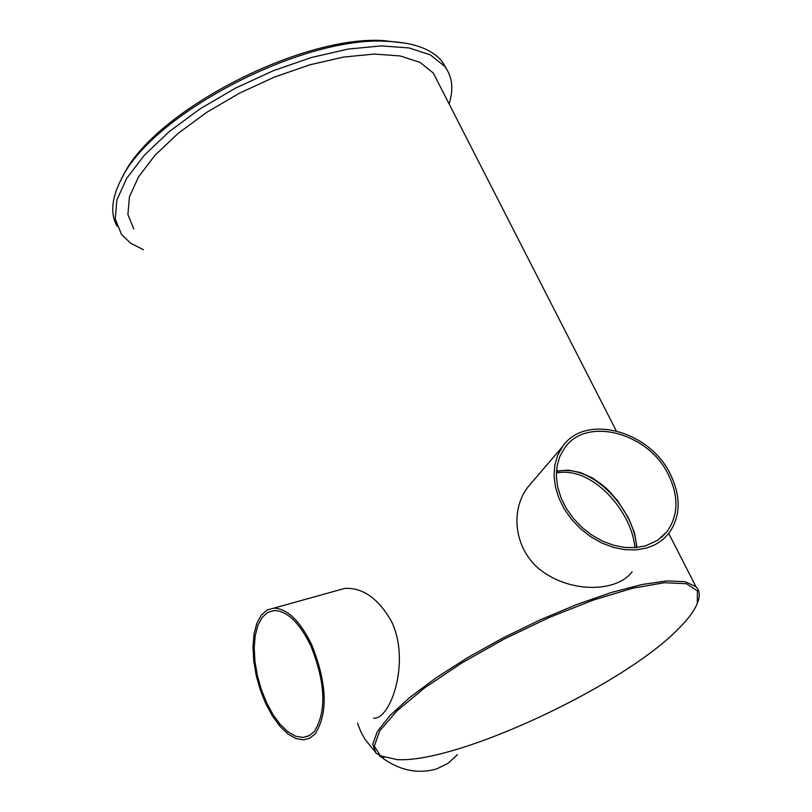 <?xml version="1.0" encoding="UTF-8"?>
<svg xmlns="http://www.w3.org/2000/svg" width="812" height="812" viewBox="0 0 812 812"><rect width="100%" height="100%" fill="white"/><g stroke="black" fill="none" stroke-linecap="round" stroke-linejoin="round"><path stroke-width="1.22" d="M438.602 83.403L433.303 73.039L420.068 62.412L400.143 55.937L374.302 54.069L343.699 57.043L309.839 64.818L274.466 77.069L239.479 93.177L206.776 112.3L178.132 133.381L155.021 155.265L138.568 176.793L129.443 196.859L127.9 214.51L133.777 228.964M697.691 602.22L697.792 601.936C700.238 595.44 699.619 590.344 695.925 586.64L685.044 581.676L666.865 580.905L642.048 584.498L611.659 592.425L577.18 604.361L540.386 619.749L503.257 637.796L467.834 657.517L436.044 677.827L409.563 697.63L389.689 715.869L377.286 731.653L372.738 744.259L375.997 753.181L383.934 757.464M632.122 571.79C617.81 591.217 575.617 593.176 545.877 573.779C514.717 554.291 508.789 511.936 527.8 487.19L532.418 481.79M336.209 590.781L344.765 588.395C362.903 587.492 378.524 598.586 391.628 621.677C410.872 662.003 390.257 720.254 373.591 718.133M645.591 545.837L635.441 547.643L624.59 547.43L613.425 545.197L602.342 541.015L591.735 535.017L581.981 527.404L573.424 518.472L566.37 508.525L561.062 497.918L557.692 487.027L556.352 476.238L557.083 465.926L559.854 456.456L564.533 448.133C585.949 415.998 648.443 432.532 668.418 474.685C678.893 496.508 678.396 515.518 666.946 531.728L657.578 540.345L645.591 545.837M636.994 547.501L634.507 532.885L628.468 517.843L617.333 500.365L607.853 489.798L602.717 485.19L592.049 477.74L580.377 472.503L568.217 470.158L556.464 471.011M646.697 547.998L636.161 549.886L624.905 549.673L613.314 547.359L601.814 543.025L590.801 536.803L580.671 528.906L571.79 519.639L564.462 509.317L558.961 498.304L555.449 487.007L554.058 475.812L554.809 465.114L557.682 455.278L562.533 446.641C584.762 413.267 649.6 430.431 670.347 474.157C681.227 496.822 680.71 516.564 668.804 533.393L663.627 538.863L659.1 542.314L654.076 545.177L646.697 547.998M310.854 645.885C325.592 682.963 326.728 711.535 314.264 731.582L309.098 735.814L303.099 737.479L295.71 736.251L287.976 731.835L280.302 724.507L273.076 714.661L266.64 702.786L261.312 689.5L257.353 675.452L254.948 661.323L254.217 647.824L255.212 635.603L257.891 625.291L262.134 617.414L267.737 612.39L274.436 610.512C287.458 611.091 299.598 622.885 310.854 645.885M315.259 733.774L309.91 738.149L303.698 739.874L296.025 738.595L287.996 734.018L280.038 726.415L272.527 716.184L265.859 703.872L260.327 690.078L256.216 675.503L253.72 660.846L252.968 646.829L253.994 634.152L256.775 623.454L261.18 615.273L266.996 610.056L273.948 608.117C287.458 608.716 300.044 620.947 311.727 644.809C327.043 683.318 328.221 712.966 315.259 733.774M556.423 471.589C593.876 462.404 635.634 512.342 636.527 547.552M634.811 547.684C632.639 513.184 592.993 465.489 556.352 473.031M379.245 755.556C397.748 770.091 416.881 774.546 436.633 768.923L448.194 763.229L457.43 754.642M357.513 723.137L360.65 731.379L365.014 739.367L375.57 752.257M678.071 629.178C688.008 619.363 694.412 610.766 697.275 603.397L697.417 590.842L686.333 583.696L664.328 582.722L632.589 588.253L593.237 600.109L549.206 617.496L504.019 639.125L461.368 663.231L424.696 687.835L396.855 710.977L379.752 730.861L374.302 746.137L380.422 755.86L397.18 759.616C457.511 763.29 622.824 685.866 678.071 629.178M449.087 103.916C453.837 89.076 452.355 76.551 444.671 66.34L430.421 54.911L408.964 47.928L381.112 45.898L348.115 49.085L311.575 57.459L273.37 70.685L235.592 88.082L200.28 108.727L169.363 131.493L144.434 155.112L126.702 178.335L116.887 199.975L115.243 218.986L121.556 234.546L130.702 243.245L143.359 249.7M446.833 69.456L442.367 61.864C432.41 49.278 413.907 42.427 386.857 41.321C302.49 35.586 151.306 114.279 121.069 179.675C111.559 198.28 110.209 213.8 117.05 226.243M406.497 43.32L383.518 40.6C300.663 34.967 152.565 112.066 122.835 176.305L122.541 176.874M433.303 73.039L616.227 430.776M668.743 533.484L695.925 586.64M666.946 531.728L661.729 537.199M562.533 446.641L527.8 487.19M303.099 737.479L309.859 735.378M273.948 608.117L344.765 588.395M442.367 61.864L444.671 66.34M122.835 176.305L121.069 179.675M383.518 40.6L386.857 41.321"/></g></svg>
